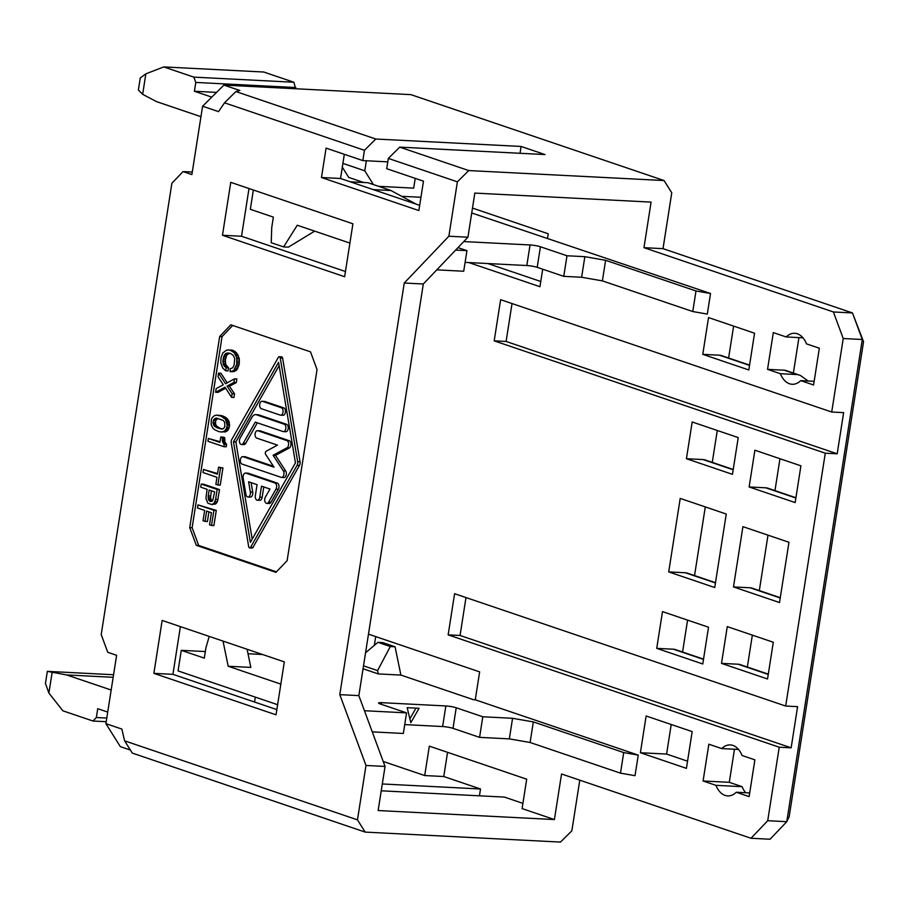<?xml version="1.0" encoding="UTF-8"?>
<svg xmlns="http://www.w3.org/2000/svg" width="909" height="909" viewBox="0 0 909 909"><rect width="100%" height="100%" fill="white"/><g stroke="black" fill="none" stroke-linecap="round" stroke-linejoin="round"><path stroke-width="1.36" d="M416.197 204.173L390.972 190.526L373.338 189.629M494.189 340.852L825.281 453.193L837.189 453.796L506.097 341.454L494.189 340.852L500.632 299.686L831.724 412.027L843.632 412.641L837.189 453.796M214.456 415.64L212.263 417.561L211.274 419.89L211.172 424.594L212.558 427.73L214.183 429.468L218.671 431.582L221.751 432.036L224.648 430.946L226.523 428.321L227.205 425.298L225.614 419.424L221.092 416.117L216.422 415.129L214.456 415.64M793.387 373.008L798.931 337.603M767.548 369.349L773.309 332.603L786.126 336.944A25.532 15.51 92.9 0 1 794.75 333.285A25.532 15.51 92.9 0 1 806.522 343.875L819.339 348.215L813.578 384.973L800.761 380.621A25.532 15.51 92.9 0 1 792.137 384.28A25.532 15.51 92.9 0 1 780.365 373.701L767.548 369.349L784.228 370.202L797.045 374.553L780.365 373.701M808.169 380.996L800.363 375.451L786.24 370.588A12.01 9.397 108.7 0 0 784.228 370.202M663.013 248.657L643.958 247.68L833.405 311.969L852.46 312.935L663.013 248.657L671.762 192.799L664.081 180.55L468.76 170.562L399.71 147.133L545.002 154.564L521.107 146.451L375.803 139.02L364.441 150.292L362.827 160.586L387.791 161.859M521.107 146.451L520.039 153.28M419.072 708.293L407.164 707.679L410.811 722.689L419.072 708.293M211.752 97.138L194.412 91.252L195.799 82.435L193.833 77.129L163.734 66.914L263.769 72.027L293.868 82.242L295.652 88.741M145.86 73.845L142.656 94.309L138.384 89.991L140.27 77.913L145.86 73.845L163.734 66.914M200.946 116.693L156.439 101.592L142.656 94.309M825.281 453.193L785.683 706.043L454.591 593.702L448.148 634.868L460.056 635.471L791.148 747.823L779.229 747.209L767.719 820.713L750.993 838.257L561.546 773.979L554.41 819.554L522.096 808.59L526.697 779.183L429.321 746.141L424.719 775.547L383.212 761.458M448.148 634.868L779.229 747.209M273.45 466.306L245.566 456.852A3.75 2.284 -87.1 0 0 245.18 456.772A3.75 2.284 -87.1 0 0 244.794 456.807M243.18 456.727A3.75 2.284 -87.1 0 0 242.805 456.648A3.75 2.284 -87.1 0 0 240.351 459.965A3.75 2.284 -87.1 0 0 242.033 464.079L281.131 477.339A3.75 2.284 -87.1 0 0 281.517 477.418A3.75 2.284 -87.1 0 0 283.79 475.055A3.75 2.284 -87.1 0 0 283.313 470.862L273.109 455.261L286.926 447.83A3.75 2.284 -87.1 0 0 288.608 444.035A3.75 2.284 -87.1 0 0 286.892 440.592L257.906 430.752A3.75 2.284 -87.1 0 0 257.52 430.684A3.75 2.284 -87.1 0 0 255.077 434.002A3.75 2.284 -87.1 0 0 256.758 438.104L277.484 445.137L266.167 451.239A1.875 1.136 -87.1 0 0 265.667 454.42L274.029 467.192L243.18 456.727L245.566 456.852M278.563 362.316L295.448 462.851L250.361 542.355L233.477 441.819L278.563 362.316M283.517 477.464A3.75 2.284 -87.1 0 0 283.903 477.543A3.75 2.284 -87.1 0 0 286.176 475.18A3.75 2.284 -87.1 0 0 285.699 470.987L275.484 455.386L289.301 447.944A3.75 2.284 -87.1 0 0 290.982 444.16A3.75 2.284 -87.1 0 0 289.278 440.717L260.292 430.877A3.75 2.284 -87.1 0 0 259.906 430.809A3.75 2.284 -87.1 0 0 259.519 430.843M275.484 455.386L273.109 455.261M130.373 750.039L120.318 746.619L105.898 723.655L116.613 655.298L107.751 652.298L101.206 634.584L171.881 183.266L183.039 171.574L192.288 172.04M540.423 246.759L566.989 255.77L563.762 276.347L537.208 267.337L540.423 246.759A7.511 1.011 8.9 0 0 530.049 244.953L463.76 241.567M465.113 262.383L526.822 265.53L530.049 244.953M220.546 467.84L218.558 467.158L217.456 474.191L203.514 469.464L203.025 472.555L216.967 477.282L215.865 484.315L217.865 484.986L220.546 467.84L222.932 467.965L218.558 467.158M249.691 547.922L252.077 548.047A1.875 1.136 -87.1 0 0 252.986 547.411L299.459 465.442A3.75 2.284 -87.1 0 0 300.038 461.795L282.619 358.157A1.875 1.148 -87.1 0 0 281.62 356.862L279.233 356.737A1.875 1.148 -87.1 0 0 278.324 357.373L231.84 439.342A3.75 2.284 -87.1 0 0 231.272 442.99L248.68 546.639A1.875 1.136 -87.1 0 0 249.691 547.922A1.875 1.136 -87.1 0 0 250.6 547.286L297.084 465.317A3.75 2.284 -87.1 0 0 297.652 461.67L280.245 358.032A1.875 1.148 -87.1 0 0 279.233 356.737M266.791 503.381A3.75 2.284 -87.1 0 0 268.621 502.12L275.984 489.144A3.75 2.284 -87.1 0 0 274.927 482.974L245.941 473.146A3.75 2.284 -87.1 0 0 245.555 473.066A3.75 2.284 -87.1 0 0 243.157 478.009L245.919 494.428A3.75 2.284 -87.1 0 0 247.93 496.984A3.75 2.284 -87.1 0 0 250.327 492.053L248.612 481.793L257.065 484.656L255.338 495.689A3.75 2.284 -87.1 0 0 257.361 500.189A3.75 2.284 -87.1 0 0 259.769 497.189L261.497 486.167L269.962 489.031L265.36 497.155A3.75 2.284 -87.1 0 0 264.837 501.12A3.75 2.284 -87.1 0 0 266.791 503.381L269.178 503.506A3.75 2.284 -87.1 0 0 270.996 502.245L278.359 489.258A3.75 2.284 -87.1 0 0 277.302 483.099L248.327 473.259A3.75 2.284 -87.1 0 0 247.941 473.191A3.75 2.284 -87.1 0 0 247.555 473.225M153.871 673.353L276.029 714.815L284.324 661.888L162.154 620.438L153.871 673.353L172.926 674.33L276.847 709.599M448.864 236.226L404.255 283.017L423.31 283.994L467.93 237.204L448.864 236.226L457.386 181.834L468.76 170.562M467.93 237.204L474.828 193.094L651.094 202.105L643.958 247.68M363.509 665.82L377.576 670.592L390.302 646.538L377.905 642.333L365.554 652.764M368.475 634.152L479.645 671.876L475.271 699.805L473.487 699.714L400.892 675.08L395.063 646.788L382.678 642.583L377.905 642.333M395.063 646.788L390.302 646.538M222.682 428.9L217.16 427.809L221.796 429.093L223.557 428.503L224.909 426.594L224.568 422.037L223.16 420.367L216.387 418.072L213.842 419.583L212.956 422.537L214.115 425.889L217.16 427.809M221.932 428.753L219.558 428.628M579.783 780.172L571.852 830.815L560.478 842.086L365.157 832.099L357.476 819.861L365.997 765.458L385.052 766.435L378.144 810.544L554.41 819.554M750.993 838.257L770.048 839.234L786.774 821.691L862.289 339.5L863.55 341.716L789.182 816.6L786.774 821.691L767.719 820.713M221.751 432.036L227.023 431.071L228.909 428.446L229.591 425.423L227.989 419.549L225.227 417.129L222.841 417.004M226.375 417.822L223.989 417.697M219.546 427.934L216.49 426.014L215.558 423.924L215.649 420.697L217.865 418.379M217.683 418.424L215.297 418.299M222.466 235.272L344.636 276.722L352.919 223.796L230.761 182.345L222.466 235.272L241.533 236.249L345.454 271.507M749.573 365.111L721.462 355.578A12.01 9.397 108.7 0 0 719.451 355.192L749.527 365.395M106.785 718.053L96.343 717.519L97.729 708.69L107.716 712.088M788.955 542.275L779.513 602.542L733.483 586.93L742.914 526.652L788.955 542.275M241.499 444.49A3.75 2.284 -87.1 0 0 243.317 443.228L255.281 422.128L283.029 431.536A3.75 2.284 -87.1 0 0 283.415 431.616A3.75 2.284 -87.1 0 0 285.858 428.298A3.75 2.284 -87.1 0 0 284.176 424.185L256.44 414.777A7.511 4.568 -87.1 0 0 255.668 414.629A7.511 4.568 -87.1 0 0 252.02 417.151L240.067 438.252A3.75 2.284 -87.1 0 0 239.544 442.228A3.75 2.284 -87.1 0 0 241.499 444.49L243.885 444.603A3.75 2.284 -87.1 0 0 245.703 443.342L257.338 422.821M287.119 560.66L275.972 572.352L196.299 545.32L189.742 527.618L219.671 336.5L230.829 324.808L310.503 351.84L317.048 369.543L287.119 560.66M530.106 742.494L620.483 773.161L623.71 752.572L533.322 721.905L530.106 742.494L509.347 738.881L479.566 737.358L453.012 728.348L456.227 707.759L482.793 716.769L479.566 737.358M726.246 514.028L714.735 587.532L668.706 571.909L680.216 498.405L726.246 514.028M687.545 761.185L666.592 754.072L671.217 724.496M640.39 752.732L646.14 715.985L692.181 731.609L686.42 768.355L640.39 752.732L666.592 754.072M252.191 539.139L235.863 441.944L233.477 441.819M710.531 293.493L695.999 290.971L692.772 311.548L707.304 314.082L710.531 293.493L471.714 212.979M727.268 626.619L773.298 642.243L767.537 678.989L721.507 663.377L727.268 626.619M217.558 473.544L203.514 469.464M113.568 674.739L47.336 671.353L45.45 683.432L48.893 693.067L62.891 710.815L92.991 721.03L106.205 721.701M715.497 582.68L687.397 573.147A12.01 9.397 108.7 0 0 685.375 572.761L668.706 571.909M362.827 160.586L326.081 148.122L321.479 177.516L418.856 210.558L423.469 181.164L386.723 168.699L388.336 158.405L399.71 147.133M738.222 437.581L732.461 474.339L686.431 458.715L692.181 421.969L738.222 437.581M785.683 706.043L797.591 706.657L791.148 747.823M222.932 467.965L220.239 485.111L217.865 484.986M321.479 177.516L340.534 178.494L344.329 154.303M795.92 497.734L767.821 488.201A12.01 9.397 108.7 0 0 765.81 487.815L795.886 498.018M774.968 490.621L779.967 458.715M749.13 486.963L754.89 450.205L800.92 465.828L795.17 502.575L749.13 486.963L765.81 487.815M415.22 178.357L413.686 188.129L378.621 186.334M373.406 184.572L364.782 170.812L366.35 160.768M506.097 341.454L512.028 303.549M228.284 429.718L225.909 429.593M227.761 430.423L225.375 430.309M209.661 501.154L212.013 501.279L210.502 497.791L208.116 497.666L209.661 501.154L210.865 501.563L212.672 500.7L214.683 491.905L209.104 490.008L208.116 497.666M210.672 499.336L208.297 499.211M409.868 718.803L415.992 708.134M340.534 178.494L419.674 205.343M225.227 417.129L221.887 415.697L216.422 415.129M210.502 497.791L211.388 490.78M210.558 496.041L208.184 495.916M357.476 819.861L124.613 740.835L132.294 753.084L365.157 832.099M124.613 740.835L121.84 729.063L105.898 723.655M664.081 180.55L410.891 94.638L223.909 85.082L202.593 106.217L191.89 174.573L183.039 171.574M780.274 597.702L752.175 588.168A12.01 9.397 108.7 0 0 750.152 587.782L780.229 597.986M472.487 208.081L548.241 233.783L547.559 238.192M254.554 702.032L255.315 697.135M522.914 803.374L504.415 797.091L381.235 790.796M207.877 503.211L205.9 498.405L207.116 489.337L200.741 487.167L201.219 484.077L217.16 489.485L215.615 499.325L214.206 502.995L211.854 504.563L207.877 503.211M248.998 188.538L241.533 236.249M457.386 181.834L388.336 158.405M375.712 636.607L374.349 645.345M342.307 167.199L348.715 177.403L363.725 182.504M447.558 752.334L443.774 776.525L424.719 775.547M475.271 699.805L638.243 755.106L635.027 775.684L620.483 773.161M754.879 759.844L749.13 796.602L736.301 792.25A25.532 15.51 92.9 0 1 727.677 795.909A25.532 15.51 92.9 0 1 715.906 785.331L703.089 780.979L708.85 744.221L721.666 748.573A25.532 15.51 92.9 0 1 730.291 744.914A25.532 15.51 92.9 0 1 742.062 755.493L754.879 759.844M662.491 611.609L656.73 648.356L702.771 663.979L708.52 627.221L662.491 611.609M754.561 333.205L748.811 369.963L702.771 354.34L708.531 317.582L754.561 333.205M542.696 269.2L539.957 286.71L468.817 262.565M833.405 311.969L843.234 338.523L831.724 412.027M282.608 415.231A3.75 2.284 -87.1 0 0 282.994 415.299A3.75 2.284 -87.1 0 0 285.437 411.993A3.75 2.284 -87.1 0 0 283.756 407.88L264.894 401.483A3.75 2.284 -87.1 0 0 264.508 401.403A3.75 2.284 -87.1 0 0 264.121 401.437M280.222 415.106A3.75 2.284 -87.1 0 0 280.608 415.174A3.75 2.284 -87.1 0 0 283.051 411.868A3.75 2.284 -87.1 0 0 281.37 407.755L262.508 401.358A3.75 2.284 -87.1 0 0 262.133 401.278A3.75 2.284 -87.1 0 0 259.679 404.596A3.75 2.284 -87.1 0 0 261.36 408.709L280.222 415.106M799.25 374.997L797.045 374.553M800.761 380.621L814.157 381.303M364.782 170.812L342.898 163.381M47.336 671.353L66.652 674.933L113.159 677.307M314.673 231.136L288.369 247.157L283.608 246.907L271.212 242.703L271.746 227.409L273.359 217.115L250.339 209.309L253.361 190.015M285.415 431.661A3.75 2.284 -87.1 0 0 285.79 431.741A3.75 2.284 -87.1 0 0 288.244 428.423A3.75 2.284 -87.1 0 0 286.562 424.31L258.815 414.902A7.511 4.568 -87.1 0 0 258.054 414.754L255.668 414.629M52.097 672.592L48.893 693.067M193.833 77.129L293.868 82.242M566.989 255.77L584.851 256.679L581.624 277.268L563.762 276.347M202.593 106.217L218.524 111.625L224.523 102.819L235.885 91.548L239.84 90.48L223.909 85.082M487.872 263.542L540.775 281.495M436.786 269.859L463.715 271.234L466.942 250.657L455.648 250.077M364.441 150.292L224.523 102.819M375.803 139.02L235.885 91.548M215.342 422.662L212.956 422.537M215.558 423.924L213.183 423.799M227.284 418.719L224.898 418.594M349.908 243.089L297.266 225.227L283.608 246.907M692.772 311.548L602.394 280.881L581.624 277.268M537.208 267.337A7.511 1.011 8.9 0 0 526.822 265.53M216.49 426.014L214.115 425.889M217.399 426.912L215.024 426.787M695.999 290.971L605.61 260.292L602.394 280.881M350.317 181.811L367.952 182.72L390.972 190.526M223.023 641.084L228.193 666.252L250.827 667.411L247.089 649.253M400.892 675.08L378.258 673.921L363.055 668.763M377.576 670.592L378.258 673.921M235.863 441.944L279.12 365.645M465.987 597.577L460.056 635.471M863.55 341.716L852.46 312.935L862.289 339.5L843.234 338.523M703.089 780.979L729.291 782.319L734.472 749.232M420.935 197.276L401.642 196.299M453.012 728.348A7.511 1.011 -171.1 0 0 442.626 726.541L445.853 705.952L381.541 702.668A7.511 1.011 8.9 0 0 378.542 703.009A7.511 1.011 8.9 0 0 380.007 703.861L406.562 712.872L364.441 710.724M372.258 731.87L403.346 733.461L406.562 712.872M276.461 571.829L198.673 545.445L196.299 545.32M365.997 765.458L339.796 694.646L404.255 283.017M339.796 694.646L358.85 695.612L423.31 283.994M703.521 659.127L675.421 649.594A12.01 9.397 108.7 0 0 673.41 649.208L656.73 648.356M211.854 504.563L215.615 503.972L217.444 501.632L219.535 489.61L203.605 484.202L201.219 484.077M694.544 575.579L705.293 506.915M215.978 425.242L213.604 425.128M721.507 663.377L738.176 664.229L768.253 674.433M220.046 415.379L217.66 415.254M715.906 785.331L742.108 786.671L729.291 782.319M745.675 792.728A25.532 15.51 92.9 0 1 742.108 786.671M736.301 792.25L749.698 792.932M767.991 535.162L759.322 590.589M733.483 586.93L750.152 587.782M180.391 626.619L172.926 674.33M247.93 496.984L250.316 497.109A3.75 2.284 -87.1 0 0 252.713 492.167L251.111 482.634M257.361 500.189L259.747 500.302A3.75 2.284 -87.1 0 0 262.156 497.314L263.78 486.94M221.887 415.697L219.501 415.583M66.652 674.933L111.171 690.033M195.799 82.435L295.834 87.548M768.298 674.137L740.199 664.604A12.01 9.397 108.7 0 0 738.176 664.229M217.001 418.776L214.615 418.663M216.217 419.697L213.842 419.583M96.343 717.519L92.991 721.03M786.126 336.944L802.954 337.807M229.591 425.423L227.205 425.298M229.284 427.389L226.898 427.264M216.535 92.388L194.412 91.252M443.774 776.525L480.509 788.989L479.441 795.818M211.138 500.382L208.763 500.257M358.85 695.612L385.052 766.435M466.942 250.657L457.988 247.623M584.851 256.679L605.61 260.292M733.222 469.487L705.123 459.954A12.01 9.397 108.7 0 0 703.1 459.568L686.431 458.715M198.673 545.445L192.129 527.731L189.742 527.618M192.129 527.731L222.057 336.625L219.671 336.5M712.27 462.374L717.269 430.468M219.535 489.61L217.16 489.485M747.346 667.036L752.345 635.13M231.579 397.381L233.965 397.506L234.533 393.847L229.443 386.2L236.295 382.598L236.863 378.951L234.488 378.826L233.908 382.484L227.057 386.075L232.147 393.733L231.579 397.381L225 387.154L215.603 392.256L216.172 388.597L223.273 384.791L218.024 376.792L218.592 373.144L225.534 383.78L234.488 378.826M215.603 392.256L217.978 392.381L225.671 388.2M227.216 382.848L220.978 373.258L218.592 373.144M205.014 521.493L206.638 511.085L211.422 512.71L209.524 524.8L211.524 525.47L213.899 510.29L197.969 504.881L197.48 507.983L204.65 510.415L203.025 520.812L207.4 521.607L208.922 511.858M211.524 525.47L213.899 525.595L216.285 510.415L197.969 504.881M225.671 370.804L226.159 367.713L223.784 365.429L222.921 361.577L223.716 356.521L225.637 353.612L228.045 352.953L230.681 353.556L233.136 355.271L234.738 358.476L234.079 365.361L232.636 367.838L230.182 368.781L230.147 371.724L233.681 370.565L236.726 364.486L236.749 357.68L234.181 352.669L229.977 350.056L226.614 350.101L222.807 352.953L221.057 357.396L220.819 362.941L222.75 368.031L225.671 370.804L228.057 370.929L228.545 367.827L225.705 364.498L225.375 359.941L226.761 355.089L229.591 353.181M230.147 371.724L234.249 371.542L237.079 369.543L239.112 364.611L239.351 359.066L237.579 354.317L234.897 351.34L228.534 349.863M223.864 446.671L226.239 446.785L226.591 444.535L224.909 441.899L224.728 437.695L223.137 437.149L220.762 437.024L219.921 442.365L208.366 438.445L207.922 441.263L223.864 446.671L224.216 444.421L222.535 441.774L222.353 437.57L220.762 437.024M220.023 441.717L208.366 438.445M222.057 336.625L232.715 325.445M682.568 652.026L687.568 620.12M721.666 748.573L738.494 749.436M215.649 420.697L213.263 420.572M223.478 416.242L221.092 416.117M442.626 726.541L404.732 724.598M277.62 704.702L178.062 670.91L181.277 650.333L205.332 651.56M728.609 357.998L733.608 326.092M638.243 755.106L623.71 752.572M702.771 354.34L719.451 355.192M215.615 503.972L213.229 503.847M224.648 438.252L222.262 438.127M224.625 439.729L222.239 439.604M224.728 437.695L222.353 437.57M226.591 444.535L224.216 444.421M226.046 444.058L223.659 443.933M225.375 442.944L223 442.819M224.909 441.899L222.535 441.774M224.693 440.638L222.307 440.513M236.295 382.598L233.908 382.484M234.533 393.847L232.147 393.733M229.443 386.2L227.057 386.075M216.285 510.415L213.899 510.29M225.443 363.52L223.057 363.395M225.705 364.498L223.319 364.384M225.307 361.702L222.921 361.577M225.375 359.941L222.989 359.828M225.637 358.26L223.25 358.135M226.102 356.635L223.716 356.521M226.761 355.089L224.375 354.964M227.295 354.385L224.909 354.26M228.023 353.737L225.637 353.612M229.148 353.237L226.761 353.112M234.249 371.542L231.875 371.429M236.067 370.679L233.681 370.565M237.079 369.543L234.704 369.429M237.942 368.065L235.556 367.94M238.647 366.225L236.272 366.111M239.112 364.611L236.726 364.486M239.374 362.918L236.999 362.805M239.442 361.168L237.056 361.043M239.351 359.066L236.965 358.941M239.135 357.805L236.749 357.68M238.397 355.783L236.022 355.658M237.579 354.317L235.192 354.192M236.556 352.783L234.181 352.669M234.897 351.34L232.522 351.215M233.545 350.579L231.17 350.465M232.352 350.181L229.977 350.056M228.545 367.827L226.159 367.713M227.034 366.725L224.648 366.611M226.171 365.543L223.784 365.429M227.023 431.071L224.648 430.946M225.216 431.934L222.83 431.809M217.444 501.632L215.069 501.507M216.581 503.12L214.206 502.995M218.001 499.45L215.615 499.325M226.102 431.639L223.716 431.514M228.909 428.446L226.523 428.321M229.386 422.685L227.011 422.571M229.568 424.23L227.182 424.105M228.659 420.662L226.273 420.537M229.125 421.708L226.739 421.583M227.989 419.549L225.614 419.424M445.853 705.952A7.511 1.011 -171.1 0 1 456.227 707.759M533.322 721.905L512.562 718.292L482.793 716.769M262.508 654.491L248.009 653.741M209.218 636.402L205.911 647.856L204.298 658.139L181.277 650.333M228.193 666.252L280.836 684.113M382.303 783.967L480.509 788.989M512.562 718.292L509.347 738.881M289.301 447.944L286.926 447.83M252.986 547.411L250.6 547.286M278.359 489.258L275.984 489.144M270.996 502.245L268.621 502.12M245.703 443.342L243.317 443.228M685.375 572.761L715.451 582.976M289.278 440.717L286.892 440.592M300.038 461.795L297.652 461.67M299.459 465.442L297.084 465.317M248.327 473.259L245.941 473.146M277.302 483.099L274.927 482.974M282.619 358.157L280.245 358.032M283.756 407.88L281.37 407.755M258.815 414.902L256.44 414.777M264.894 401.483L262.508 401.358M703.486 659.411L673.41 649.208M260.292 430.877L257.906 430.752M703.1 459.568L733.177 469.771M285.699 470.987L283.313 470.862M286.562 424.31L284.176 424.185M252.713 492.167L250.327 492.053M262.156 497.314L259.769 497.189M381.541 702.668L381.28 704.293M245.18 456.772L242.805 456.648M282.994 415.299L280.608 415.174M264.508 401.403L262.133 401.278M283.903 477.543L281.517 477.418M259.906 430.809L257.52 430.684M285.79 431.741L283.415 431.616M247.941 473.191L245.555 473.066"/></g></svg>
